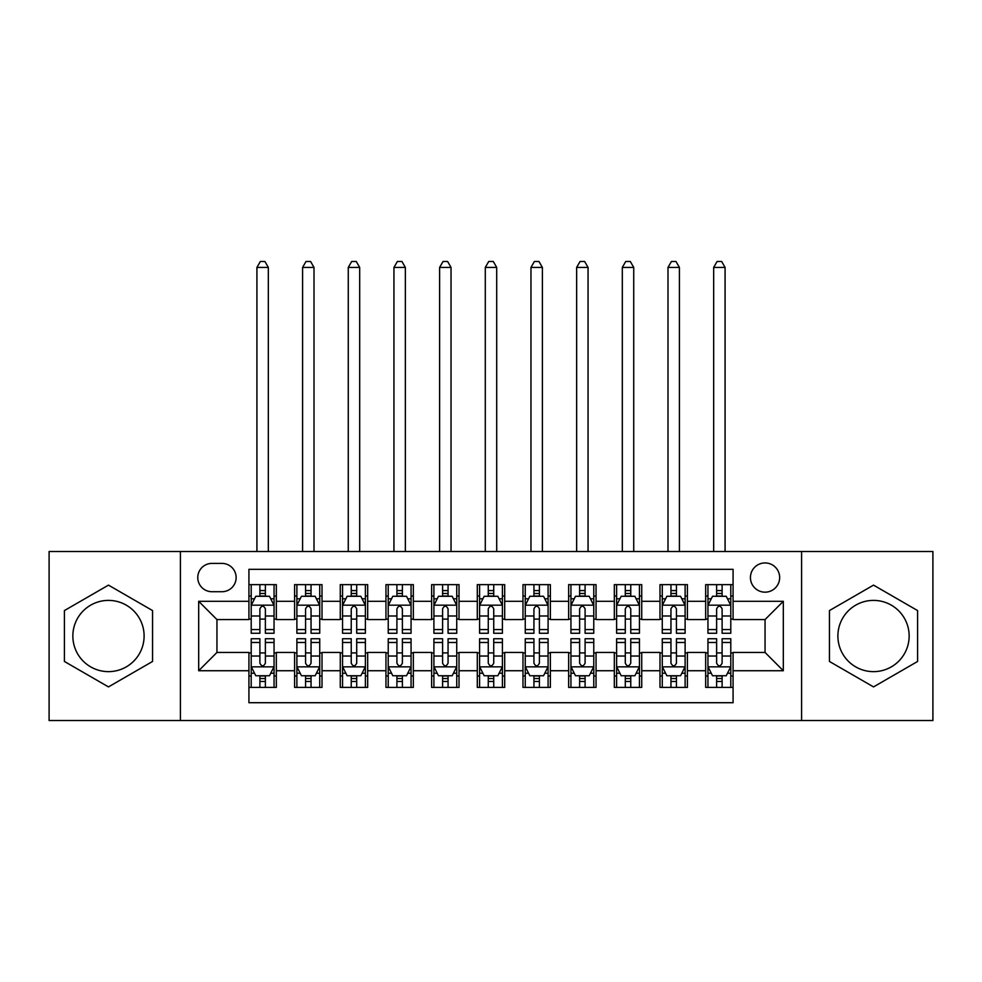 <?xml version="1.0" encoding="UTF-8"?>
<svg xmlns="http://www.w3.org/2000/svg" width="982" height="982" viewBox="0 0 982 982"><rect width="100%" height="100%" fill="white"/><g stroke="black" fill="none" stroke-linecap="round" stroke-linejoin="round"><path stroke-width="1.47" d="M873.526 600.395A35.622 35.622 0 0 0 837.892 636.017A35.622 35.622 0 0 0 873.526 671.639A35.622 35.622 0 0 0 909.148 636.017A35.622 35.622 0 0 0 873.526 600.395M765.052 562.932A14.62 14.62 0 0 0 750.432 577.551A14.62 14.62 0 0 0 765.052 592.171A14.62 14.62 0 0 0 779.659 577.551A14.62 14.62 0 0 0 765.052 562.932M108.474 671.639A35.622 35.622 0 0 1 72.852 636.017A35.622 35.622 0 0 1 108.474 600.395A35.622 35.622 0 0 1 144.109 636.017A35.622 35.622 0 0 1 108.474 671.639M801.582 720.518L932.9 720.518L932.9 551.516L801.582 551.516L801.582 720.518L180.418 720.518L180.418 551.516L49.1 551.516L49.1 720.518L180.418 720.518M733.075 584.634L705.665 584.634L705.665 601.303L687.4 601.303L687.4 619.568L705.665 619.568L705.665 601.303M687.4 601.303L687.4 584.634L659.99 584.634L659.99 601.303L641.725 601.303L641.725 619.568L659.99 619.568L659.99 601.303M641.725 601.303L641.725 584.634L614.327 584.634L614.327 601.303L596.049 601.303L596.049 619.568L614.327 619.568L614.327 601.303M596.049 601.303L596.049 584.634L568.652 584.634L568.652 601.303L550.374 601.303L550.374 619.568L568.652 619.568L568.652 601.303M550.374 601.303L550.374 584.634L522.976 584.634L522.976 601.303L504.699 601.303L504.699 619.568L522.976 619.568L522.976 601.303M504.699 601.303L504.699 584.634L477.301 584.634L477.301 601.303L459.024 601.303L459.024 619.568L477.301 619.568L477.301 601.303M459.024 601.303L459.024 584.634L431.626 584.634L431.626 601.303L413.348 601.303L413.348 619.568L431.626 619.568L431.626 601.303M413.348 601.303L413.348 584.634L385.951 584.634L385.951 601.303L367.673 601.303L367.673 619.568L385.951 619.568L385.951 601.303M367.673 601.303L367.673 584.634L340.275 584.634L340.275 601.303L322.01 601.303L322.01 619.568L340.275 619.568L340.275 601.303M322.01 601.303L322.01 584.634L294.6 584.634L294.6 619.568L276.335 619.568L276.335 584.634L248.925 584.634M248.925 687.4L276.335 687.4L276.335 652.453L294.6 652.453L294.6 687.4L322.01 687.4L322.01 652.453L340.275 652.453L340.275 670.731L322.01 670.731M340.275 670.731L340.275 687.4L367.673 687.4L367.673 652.453L385.951 652.453L385.951 670.731L367.673 670.731M385.951 670.731L385.951 687.4L413.348 687.4L413.348 652.453L431.626 652.453L431.626 670.731L413.348 670.731M431.626 670.731L431.626 687.4L459.024 687.4L459.024 652.453L477.301 652.453L477.301 670.731L459.024 670.731M477.301 670.731L477.301 687.4L504.699 687.4L504.699 652.453L522.976 652.453L522.976 670.731L504.699 670.731M522.976 670.731L522.976 687.4L550.374 687.4L550.374 652.453L568.652 652.453L568.652 670.731L550.374 670.731M568.652 670.731L568.652 687.4L596.049 687.4L596.049 652.453L614.327 652.453L614.327 670.731L596.049 670.731M614.327 670.731L614.327 687.4L641.725 687.4L641.725 652.453L659.99 652.453L659.99 670.731L641.725 670.731M659.99 670.731L659.99 687.4L687.4 687.4L687.4 652.453L705.665 652.453L705.665 670.731L687.4 670.731M211.928 591.716L221.981 591.716A14.153 14.153 0 0 0 236.134 577.551A14.153 14.153 0 0 0 221.981 563.398L211.928 563.398A14.153 14.153 0 0 0 197.775 577.551A14.153 14.153 0 0 0 211.928 591.716M801.582 551.516L180.418 551.516M733.075 601.303L733.075 569.327L248.925 569.327L248.925 619.568L216.948 619.568L216.948 652.453L248.925 652.453L248.925 702.707L733.075 702.707L733.075 652.453L765.052 652.453L765.052 619.568L733.075 619.568L733.075 601.303L783.317 601.303L783.317 670.731L733.075 670.731M248.925 670.731L198.683 670.731L198.683 601.303L248.925 601.303M705.665 670.731L705.665 687.4L733.075 687.4M248.925 596.049L251.208 596.049M259.886 596.049L265.373 596.049M274.052 596.049L276.335 596.049M248.925 619.114L251.208 619.114M259.886 619.114L265.373 619.114M274.052 619.114L276.335 619.114M248.925 652.92L251.208 652.92M259.886 652.92L265.373 652.92M274.052 652.92L276.335 652.92M248.925 675.984L251.208 675.984M259.886 675.984L265.373 675.984M274.052 675.984L276.335 675.984M294.6 619.114L296.883 619.114M305.562 619.114L311.048 619.114M319.727 619.114L322.01 619.114M294.6 596.049L296.883 596.049M305.562 596.049L311.048 596.049M319.727 596.049L322.01 596.049M294.6 652.92L296.883 652.92M305.562 652.92L311.048 652.92M319.727 652.92L322.01 652.92M294.6 675.984L296.883 675.984M305.562 675.984L311.048 675.984M319.727 675.984L322.01 675.984M340.275 652.92L342.558 652.92M351.237 652.92L356.712 652.92M365.39 652.92L367.673 652.92M340.275 675.984L342.558 675.984M351.237 675.984L356.712 675.984M365.39 675.984L367.673 675.984M340.275 596.049L342.558 596.049M351.237 596.049L356.712 596.049M365.39 596.049L367.673 596.049M340.275 619.114L342.558 619.114M351.237 619.114L356.712 619.114M365.39 619.114L367.673 619.114M385.951 652.92L388.234 652.92M396.912 652.92L402.387 652.92M411.065 652.92L413.348 652.92M385.951 675.984L388.234 675.984M396.912 675.984L402.387 675.984M411.065 675.984L413.348 675.984M385.951 596.049L388.234 596.049M396.912 596.049L402.387 596.049M411.065 596.049L413.348 596.049M385.951 619.114L388.234 619.114M396.912 619.114L402.387 619.114M411.065 619.114L413.348 619.114M431.626 652.92L433.909 652.92M442.587 652.92L448.062 652.92M456.74 652.92L459.024 652.92M431.626 675.984L433.909 675.984M442.587 675.984L448.062 675.984M456.74 675.984L459.024 675.984M431.626 596.049L433.909 596.049M442.587 596.049L448.062 596.049M456.74 596.049L459.024 596.049M431.626 619.114L433.909 619.114M442.587 619.114L448.062 619.114M456.74 619.114L459.024 619.114M477.301 652.92L479.584 652.92M488.263 652.92L493.737 652.92M502.416 652.92L504.699 652.92M477.301 675.984L479.584 675.984M488.263 675.984L493.737 675.984M502.416 675.984L504.699 675.984M477.301 596.049L479.584 596.049M488.263 596.049L493.737 596.049M502.416 596.049L504.699 596.049M477.301 619.114L479.584 619.114M488.263 619.114L493.737 619.114M502.416 619.114L504.699 619.114M522.976 652.92L525.26 652.92M533.938 652.92L539.413 652.92M548.091 652.92L550.374 652.92M522.976 675.984L525.26 675.984M533.938 675.984L539.413 675.984M548.091 675.984L550.374 675.984M522.976 596.049L525.26 596.049M533.938 596.049L539.413 596.049M548.091 596.049L550.374 596.049M522.976 619.114L525.26 619.114M533.938 619.114L539.413 619.114M548.091 619.114L550.374 619.114M568.652 652.92L570.935 652.92M579.613 652.92L585.088 652.92M593.766 652.92L596.049 652.92M568.652 675.984L570.935 675.984M579.613 675.984L585.088 675.984M593.766 675.984L596.049 675.984M568.652 596.049L570.935 596.049M579.613 596.049L585.088 596.049M593.766 596.049L596.049 596.049M568.652 619.114L570.935 619.114M579.613 619.114L585.088 619.114M593.766 619.114L596.049 619.114M614.327 652.92L616.61 652.92M625.288 652.92L630.763 652.92M639.442 652.92L641.725 652.92M614.327 675.984L616.61 675.984M625.288 675.984L630.763 675.984M639.442 675.984L641.725 675.984M614.327 596.049L616.61 596.049M625.288 596.049L630.763 596.049M639.442 596.049L641.725 596.049M614.327 619.114L616.61 619.114M625.288 619.114L630.763 619.114M639.442 619.114L641.725 619.114M659.99 652.92L662.273 652.92M670.952 652.92L676.438 652.92M685.117 652.92L687.4 652.92M659.99 675.984L662.273 675.984M670.952 675.984L676.438 675.984M685.117 675.984L687.4 675.984M659.99 596.049L662.273 596.049M670.952 596.049L676.438 596.049M685.117 596.049L687.4 596.049M659.99 619.114L662.273 619.114M670.952 619.114L676.438 619.114M685.117 619.114L687.4 619.114M705.665 652.92L707.948 652.92M716.627 652.92L722.114 652.92M730.792 652.92L733.075 652.92M705.665 675.984L707.948 675.984M716.627 675.984L722.114 675.984M730.792 675.984L733.075 675.984M705.665 596.049L707.948 596.049M716.627 596.049L722.114 596.049M730.792 596.049L733.075 596.049M705.665 619.114L707.948 619.114M716.627 619.114L722.114 619.114M730.792 619.114L733.075 619.114M216.948 619.568L198.683 601.303M216.948 652.453L198.683 670.731M783.317 601.303L765.052 619.568M783.317 670.731L765.052 652.453M108.474 686.909L152.554 661.463L152.554 610.571L108.474 585.125L64.407 610.571L64.407 661.463L108.474 686.909M917.593 610.571L873.526 585.125L829.446 610.571L829.446 661.463L873.526 686.909L917.593 661.463L917.593 610.571M265.373 590.575L259.886 590.575M274.052 629.548L265.373 629.548L265.373 633.28L274.052 633.28L274.052 605.415L269.473 596.283L255.774 596.283L251.208 605.415L251.208 633.28L259.886 633.28L259.886 629.548L251.208 629.548M251.208 605.415L251.208 584.634M274.052 605.415L274.052 584.634M259.886 596.283L259.886 584.634M265.373 584.634L265.373 596.283M265.373 629.548L265.373 608.84C263.544 605.317 261.715 605.317 259.886 608.84L259.886 629.548M268.332 551.516L268.332 267.423L256.916 267.423L256.916 551.516M256.916 267.423L260.34 261.482L264.907 261.482L268.332 267.423M259.886 681.459L265.373 681.459M251.208 642.473L259.886 642.473L259.886 638.754L251.208 638.754L251.208 666.618L255.774 675.751L269.473 675.751L274.052 666.618L274.052 638.754L265.373 638.754L265.373 642.473L274.052 642.473M274.052 666.618L274.052 687.4M251.208 666.618L251.208 687.4M265.373 675.751L265.373 687.4M259.886 687.4L259.886 675.751M259.886 642.473L259.886 663.194C261.715 666.717 263.544 666.717 265.373 663.194L265.373 642.473M311.048 590.575L305.562 590.575M319.727 629.548L311.048 629.548L311.048 633.28L319.727 633.28L319.727 605.415L315.148 596.283L301.449 596.283L296.883 605.415L296.883 633.28L305.562 633.28L305.562 629.548L296.883 629.548M296.883 605.415L296.883 584.634M319.727 605.415L319.727 584.634M305.562 596.283L305.562 584.634M311.048 584.634L311.048 596.283M311.048 629.548L311.048 608.84C309.22 605.317 307.391 605.317 305.562 608.84L305.562 629.548M314.007 551.516L314.007 267.423L302.591 267.423L302.591 551.516M302.591 267.423L306.016 261.482L310.582 261.482L314.007 267.423M356.712 590.575L351.237 590.575M365.39 629.548L356.712 629.548L356.712 633.28L365.39 633.28L365.39 605.415L360.824 596.283L347.125 596.283L342.558 605.415L342.558 633.28L351.237 633.28L351.237 629.548L342.558 629.548M342.558 605.415L342.558 584.634M365.39 605.415L365.39 584.634M351.237 596.283L351.237 584.634M356.712 584.634L356.712 596.283M356.712 629.548L356.712 608.84C354.895 605.317 353.066 605.317 351.237 608.84L351.237 629.548M359.682 551.516L359.682 267.423L348.266 267.423L348.266 551.516M348.266 267.423L351.691 261.482L356.257 261.482L359.682 267.423M402.387 590.575L396.912 590.575M411.065 629.548L402.387 629.548L402.387 633.28L411.065 633.28L411.065 605.415L406.499 596.283L392.8 596.283L388.234 605.415L388.234 633.28L396.912 633.28L396.912 629.548L388.234 629.548M388.234 605.415L388.234 584.634M411.065 605.415L411.065 584.634M396.912 596.283L396.912 584.634M402.387 584.634L402.387 596.283M402.387 629.548L402.387 608.84C400.57 605.317 398.741 605.317 396.912 608.84L396.912 629.548M405.357 551.516L405.357 267.423L393.942 267.423L393.942 551.516M393.942 267.423L397.366 261.482L401.933 261.482L405.357 267.423M448.062 590.575L442.587 590.575M456.74 629.548L448.062 629.548L448.062 633.28L456.74 633.28L456.74 605.415L452.174 596.283L438.475 596.283L433.909 605.415L433.909 633.28L442.587 633.28L442.587 629.548L433.909 629.548M433.909 605.415L433.909 584.634M456.74 605.415L456.74 584.634M442.587 596.283L442.587 584.634M448.062 584.634L448.062 596.283M448.062 629.548L448.062 608.84C446.245 605.317 444.416 605.317 442.587 608.84L442.587 629.548M451.033 551.516L451.033 267.423L439.617 267.423L439.617 551.516M439.617 267.423L443.042 261.482L447.608 261.482L451.033 267.423M305.562 681.459L311.048 681.459M296.883 642.473L305.562 642.473L305.562 638.754L296.883 638.754L296.883 666.618L301.449 675.751L315.148 675.751L319.727 666.618L319.727 638.754L311.048 638.754L311.048 642.473L319.727 642.473M319.727 666.618L319.727 687.4M296.883 666.618L296.883 687.4M311.048 675.751L311.048 687.4M305.562 687.4L305.562 675.751M305.562 642.473L305.562 663.194C307.391 666.717 309.207 666.717 311.048 663.194L311.048 642.473M351.237 681.459L356.712 681.459M342.558 642.473L351.237 642.473L351.237 638.754L342.558 638.754L342.558 666.618L347.125 675.751L360.824 675.751L365.39 666.618L365.39 638.754L356.712 638.754L356.712 642.473L365.39 642.473M365.39 666.618L365.39 687.4M342.558 666.618L342.558 687.4M356.712 675.751L356.712 687.4M351.237 687.4L351.237 675.751M351.237 642.473L351.237 663.194C353.066 666.717 354.883 666.717 356.712 663.194L356.712 642.473M396.912 681.459L402.387 681.459M388.234 642.473L396.912 642.473L396.912 638.754L388.234 638.754L388.234 666.618L392.8 675.751L406.499 675.751L411.065 666.618L411.065 638.754L402.387 638.754L402.387 642.473L411.065 642.473M411.065 666.618L411.065 687.4M388.234 666.618L388.234 687.4M402.387 675.751L402.387 687.4M396.912 687.4L396.912 675.751M396.912 642.473L396.912 663.194C398.741 666.717 400.558 666.717 402.387 663.194L402.387 642.473M442.587 681.459L448.062 681.459M433.909 642.473L442.587 642.473L442.587 638.754L433.909 638.754L433.909 666.618L438.475 675.751L452.174 675.751L456.74 666.618L456.74 638.754L448.062 638.754L448.062 642.473L456.74 642.473M456.74 666.618L456.74 687.4M433.909 666.618L433.909 687.4M448.062 675.751L448.062 687.4M442.587 687.4L442.587 675.751M442.587 642.473L442.587 663.194C444.404 666.717 446.233 666.717 448.062 663.194L448.062 642.473M493.737 590.575L488.263 590.575M502.416 629.548L493.737 629.548L493.737 633.28L502.416 633.28L502.416 605.415L497.849 596.283L484.151 596.283L479.584 605.415L479.584 633.28L488.263 633.28L488.263 629.548L479.584 629.548M479.584 605.415L479.584 584.634M502.416 605.415L502.416 584.634M488.263 596.283L488.263 584.634M493.737 584.634L493.737 596.283M493.737 629.548L493.737 608.84C491.921 605.317 490.092 605.317 488.263 608.84L488.263 629.548M496.708 551.516L496.708 267.423L485.292 267.423L485.292 551.516M485.292 267.423L488.717 261.482L493.283 261.482L496.708 267.423M488.263 681.459L493.737 681.459M479.584 642.473L488.263 642.473L488.263 638.754L479.584 638.754L479.584 666.618L484.151 675.751L497.849 675.751L502.416 666.618L502.416 638.754L493.737 638.754L493.737 642.473L502.416 642.473M502.416 666.618L502.416 687.4M479.584 666.618L479.584 687.4M493.737 675.751L493.737 687.4M488.263 687.4L488.263 675.751M488.263 642.473L488.263 663.194C490.079 666.717 491.908 666.717 493.737 663.194L493.737 642.473M539.413 590.575L533.938 590.575M548.091 629.548L539.413 629.548L539.413 633.28L548.091 633.28L548.091 605.415L543.525 596.283L529.826 596.283L525.26 605.415L525.26 633.28L533.938 633.28L533.938 629.548L525.26 629.548M525.26 605.415L525.26 584.634M548.091 605.415L548.091 584.634M533.938 596.283L533.938 584.634M539.413 584.634L539.413 596.283M539.413 629.548L539.413 608.84C537.596 605.317 535.767 605.317 533.938 608.84L533.938 629.548M542.383 551.516L542.383 267.423L530.967 267.423L530.967 551.516M530.967 267.423L534.392 261.482L538.958 261.482L542.383 267.423M533.938 681.459L539.413 681.459M525.26 642.473L533.938 642.473L533.938 638.754L525.26 638.754L525.26 666.618L529.826 675.751L543.525 675.751L548.091 666.618L548.091 638.754L539.413 638.754L539.413 642.473L548.091 642.473M548.091 666.618L548.091 687.4M525.26 666.618L525.26 687.4M539.413 675.751L539.413 687.4M533.938 687.4L533.938 675.751M533.938 642.473L533.938 663.194C535.755 666.717 537.584 666.717 539.413 663.194L539.413 642.473M585.088 590.575L579.613 590.575M593.766 629.548L585.088 629.548L585.088 633.28L593.766 633.28L593.766 605.415L589.2 596.283L575.501 596.283L570.935 605.415L570.935 633.28L579.613 633.28L579.613 629.548L570.935 629.548M570.935 605.415L570.935 584.634M593.766 605.415L593.766 584.634M579.613 596.283L579.613 584.634M585.088 584.634L585.088 596.283M585.088 629.548L585.088 608.84C583.259 605.317 581.442 605.317 579.613 608.84L579.613 629.548M588.058 551.516L588.058 267.423L576.643 267.423L576.643 551.516M576.643 267.423L580.067 261.482L584.634 261.482L588.058 267.423M579.613 681.459L585.088 681.459M570.935 642.473L579.613 642.473L579.613 638.754L570.935 638.754L570.935 666.618L575.501 675.751L589.2 675.751L593.766 666.618L593.766 638.754L585.088 638.754L585.088 642.473L593.766 642.473M593.766 666.618L593.766 687.4M570.935 666.618L570.935 687.4M585.088 675.751L585.088 687.4M579.613 687.4L579.613 675.751M579.613 642.473L579.613 663.194C581.43 666.717 583.259 666.717 585.088 663.194L585.088 642.473M630.763 590.575L625.288 590.575M639.442 629.548L630.763 629.548L630.763 633.28L639.442 633.28L639.442 605.415L634.875 596.283L621.176 596.283L616.61 605.415L616.61 633.28L625.288 633.28L625.288 629.548L616.61 629.548M616.61 605.415L616.61 584.634M639.442 605.415L639.442 584.634M625.288 596.283L625.288 584.634M630.763 584.634L630.763 596.283M630.763 629.548L630.763 608.84C628.934 605.317 627.117 605.317 625.288 608.84L625.288 629.548M633.734 551.516L633.734 267.423L622.318 267.423L622.318 551.516M622.318 267.423L625.743 261.482L630.309 261.482L633.734 267.423M625.288 681.459L630.763 681.459M616.61 642.473L625.288 642.473L625.288 638.754L616.61 638.754L616.61 666.618L621.176 675.751L634.875 675.751L639.442 666.618L639.442 638.754L630.763 638.754L630.763 642.473L639.442 642.473M639.442 666.618L639.442 687.4M616.61 666.618L616.61 687.4M630.763 675.751L630.763 687.4M625.288 687.4L625.288 675.751M625.288 642.473L625.288 663.194C627.105 666.717 628.934 666.717 630.763 663.194L630.763 642.473M676.438 590.575L670.952 590.575M685.117 629.548L676.438 629.548L676.438 633.28L685.117 633.28L685.117 605.415L680.551 596.283L666.852 596.283L662.273 605.415L662.273 633.28L670.952 633.28L670.952 629.548L662.273 629.548M662.273 605.415L662.273 584.634M685.117 605.415L685.117 584.634M670.952 596.283L670.952 584.634M676.438 584.634L676.438 596.283M676.438 629.548L676.438 608.84C674.609 605.317 672.793 605.317 670.952 608.84L670.952 629.548M679.409 551.516L679.409 267.423L667.993 267.423L667.993 551.516M667.993 267.423L671.418 261.482L675.984 261.482L679.409 267.423M670.952 681.459L676.438 681.459M662.273 642.473L670.952 642.473L670.952 638.754L662.273 638.754L662.273 666.618L666.852 675.751L680.551 675.751L685.117 666.618L685.117 638.754L676.438 638.754L676.438 642.473L685.117 642.473M685.117 666.618L685.117 687.4M662.273 666.618L662.273 687.4M676.438 675.751L676.438 687.4M670.952 687.4L670.952 675.751M670.952 642.473L670.952 663.194C672.78 666.717 674.609 666.717 676.438 663.194L676.438 642.473M722.114 590.575L716.627 590.575M730.792 629.548L722.114 629.548L722.114 633.28L730.792 633.28L730.792 605.415L726.226 596.283L712.527 596.283L707.948 605.415L707.948 633.28L716.627 633.28L716.627 629.548L707.948 629.548M707.948 605.415L707.948 584.634M730.792 605.415L730.792 584.634M716.627 596.283L716.627 584.634M722.114 584.634L722.114 596.283M722.114 629.548L722.114 608.84C720.285 605.317 718.456 605.317 716.627 608.84L716.627 629.548M725.084 551.516L725.084 267.423L713.668 267.423L713.668 551.516M713.668 267.423L717.093 261.482L721.66 261.482L725.084 267.423M716.627 681.459L722.114 681.459M707.948 642.473L716.627 642.473L716.627 638.754L707.948 638.754L707.948 666.618L712.527 675.751L726.226 675.751L730.792 666.618L730.792 638.754L722.114 638.754L722.114 642.473L730.792 642.473M730.792 666.618L730.792 687.4M707.948 666.618L707.948 687.4M722.114 675.751L722.114 687.4M716.627 687.4L716.627 675.751M716.627 642.473L716.627 663.194C718.456 666.717 720.285 666.717 722.114 663.194L722.114 642.473M294.6 670.731L276.335 670.731M294.6 601.303L276.335 601.303M273.929 605.182L251.318 605.182M251.208 598.787L254.522 598.787M270.737 598.787L274.052 598.787M259.886 615.996L251.208 615.996M274.052 615.996L265.373 615.996M265.373 593.472L259.886 593.472M251.318 666.852L273.929 666.852M274.052 673.235L270.737 673.235M254.522 673.235L251.208 673.235M265.373 656.037L274.052 656.037M251.208 656.037L259.886 656.037M259.886 678.55L265.373 678.55M319.604 605.182L296.994 605.182M296.883 598.787L300.197 598.787M316.413 598.787L319.727 598.787M305.562 615.996L296.883 615.996M319.727 615.996L311.048 615.996M311.048 593.472L305.562 593.472M365.279 605.182L342.669 605.182M342.558 598.787L345.873 598.787M362.088 598.787L365.39 598.787M351.237 615.996L342.558 615.996M365.39 615.996L356.712 615.996M356.712 593.472L351.237 593.472M410.955 605.182L388.344 605.182M388.234 598.787L391.548 598.787M407.763 598.787L411.065 598.787M396.912 615.996L388.234 615.996M411.065 615.996L402.387 615.996M402.387 593.472L396.912 593.472M456.63 605.182L434.019 605.182M433.909 598.787L437.223 598.787M453.438 598.787L456.74 598.787M442.587 615.996L433.909 615.996M456.74 615.996L448.062 615.996M448.062 593.472L442.587 593.472M296.994 666.852L319.604 666.852M319.727 673.235L316.413 673.235M300.197 673.235L296.883 673.235M311.048 656.037L319.727 656.037M296.883 656.037L305.562 656.037M305.562 678.55L311.048 678.55M342.669 666.852L365.279 666.852M365.39 673.235L362.088 673.235M345.873 673.235L342.558 673.235M356.712 656.037L365.39 656.037M342.558 656.037L351.237 656.037M351.237 678.55L356.712 678.55M388.344 666.852L410.955 666.852M411.065 673.235L407.763 673.235M391.548 673.235L388.234 673.235M402.387 656.037L411.065 656.037M388.234 656.037L396.912 656.037M396.912 678.55L402.387 678.55M434.019 666.852L456.63 666.852M456.74 673.235L453.438 673.235M437.223 673.235L433.909 673.235M448.062 656.037L456.74 656.037M433.909 656.037L442.587 656.037M442.587 678.55L448.062 678.55M502.305 605.182L479.695 605.182M479.584 598.787L482.886 598.787M499.114 598.787L502.416 598.787M488.263 615.996L479.584 615.996M502.416 615.996L493.737 615.996M493.737 593.472L488.263 593.472M479.695 666.852L502.305 666.852M502.416 673.235L499.114 673.235M482.886 673.235L479.584 673.235M493.737 656.037L502.416 656.037M479.584 656.037L488.263 656.037M488.263 678.55L493.737 678.55M547.981 605.182L525.37 605.182M525.26 598.787L528.562 598.787M544.777 598.787L548.091 598.787M533.938 615.996L525.26 615.996M548.091 615.996L539.413 615.996M539.413 593.472L533.938 593.472M525.37 666.852L547.981 666.852M548.091 673.235L544.777 673.235M528.562 673.235L525.26 673.235M539.413 656.037L548.091 656.037M525.26 656.037L533.938 656.037M533.938 678.55L539.413 678.55M593.656 605.182L571.045 605.182M570.935 598.787L574.237 598.787M590.452 598.787L593.766 598.787M579.613 615.996L570.935 615.996M593.766 615.996L585.088 615.996M585.088 593.472L579.613 593.472M571.045 666.852L593.656 666.852M593.766 673.235L590.452 673.235M574.237 673.235L570.935 673.235M585.088 656.037L593.766 656.037M570.935 656.037L579.613 656.037M579.613 678.55L585.088 678.55M639.331 605.182L616.721 605.182M616.61 598.787L619.912 598.787M636.127 598.787L639.442 598.787M625.288 615.996L616.61 615.996M639.442 615.996L630.763 615.996M630.763 593.472L625.288 593.472M616.721 666.852L639.331 666.852M639.442 673.235L636.127 673.235M619.912 673.235L616.61 673.235M630.763 656.037L639.442 656.037M616.61 656.037L625.288 656.037M625.288 678.55L630.763 678.55M685.006 605.182L662.396 605.182M662.273 598.787L665.587 598.787M681.803 598.787L685.117 598.787M670.952 615.996L662.273 615.996M685.117 615.996L676.438 615.996M676.438 593.472L670.952 593.472M662.396 666.852L685.006 666.852M685.117 673.235L681.803 673.235M665.587 673.235L662.273 673.235M676.438 656.037L685.117 656.037M662.273 656.037L670.952 656.037M670.952 678.55L676.438 678.55M730.682 605.182L708.071 605.182M707.948 598.787L711.263 598.787M727.478 598.787L730.792 598.787M716.627 615.996L707.948 615.996M730.792 615.996L722.114 615.996M722.114 593.472L716.627 593.472M708.071 666.852L730.682 666.852M730.792 673.235L727.478 673.235M711.263 673.235L707.948 673.235M722.114 656.037L730.792 656.037M707.948 656.037L716.627 656.037M716.627 678.55L722.114 678.55"/></g></svg>
